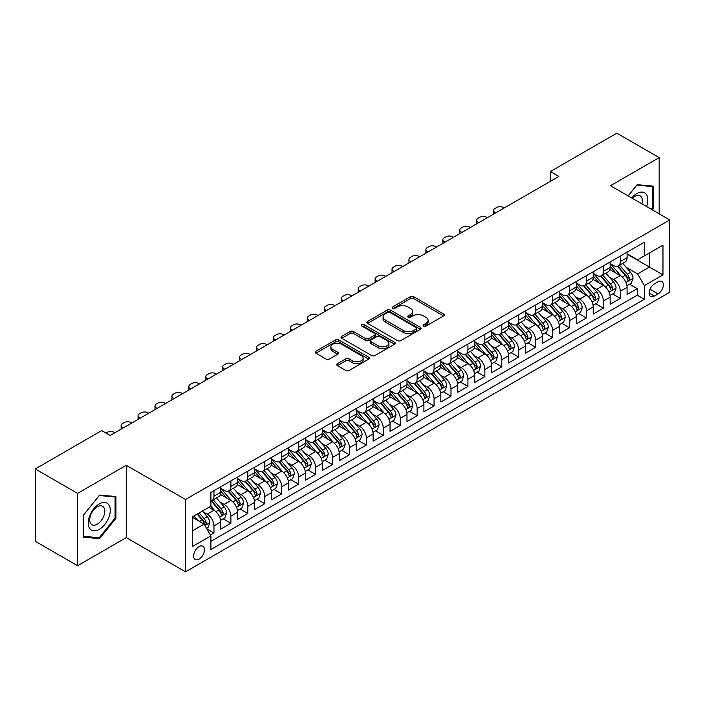 <?xml version="1.0" encoding="UTF-8"?>
<svg xmlns="http://www.w3.org/2000/svg" width="705" height="705" viewBox="0 0 705 705"><rect width="100%" height="100%" fill="white"/><g stroke="black" fill="none" stroke-linecap="round" stroke-linejoin="round"><path stroke-width="1.06" d="M423.617 326.107A1.648 0.952 0 0 0 425.943 326.107L443.604 315.919A2.353 1.357 0 0 0 444.291 314.959A2.353 1.357 0 0 0 443.604 313.998L413.685 296.726A2.353 1.357 0 0 0 410.363 296.726L392.703 306.922A1.648 0.952 0 0 0 392.227 307.591A1.648 0.952 0 0 0 392.703 308.261A1.648 0.952 0 0 0 395.029 308.261L397.32 306.948A7.517 4.345 0 0 1 407.957 306.948L410.442 308.385A7.517 4.345 0 0 1 412.645 311.451A7.517 4.345 0 0 1 410.442 314.527L408.16 315.84A1.648 0.952 0 0 0 407.675 316.519A1.648 0.952 0 0 0 408.16 317.188A1.648 0.952 0 0 0 410.486 317.188L412.769 315.866A7.517 4.345 0 0 1 423.405 315.866L425.899 317.303A7.517 4.345 0 0 1 428.102 320.378A7.517 4.345 0 0 1 425.899 323.445L423.617 324.767A1.648 0.952 0 0 0 423.132 325.437A1.648 0.952 0 0 0 423.617 326.107L423.617 324.767M199.057 559.127A7.658 4.424 120 0 0 204.062 552.367A7.658 4.424 120 0 0 202.89 546.234A7.658 4.424 120 0 0 199.057 546.613A7.658 4.424 120 0 0 194.051 553.363A7.658 4.424 120 0 0 195.232 559.506A7.658 4.424 120 0 0 199.057 559.127M337.404 363.701A2.353 1.357 0 0 0 336.717 364.661A2.353 1.357 0 0 0 337.404 365.622L345.794 370.46A2.353 1.357 0 0 0 349.125 370.46L368.733 359.145A2.353 1.357 0 0 0 369.42 358.184A2.353 1.357 0 0 0 368.733 357.224L338.814 339.951A2.353 1.357 0 0 0 335.492 339.951L315.884 351.275A2.353 1.357 0 0 0 315.197 352.236A2.353 1.357 0 0 0 315.884 353.196L326.018 359.048A2.353 1.357 0 0 0 329.341 359.048L337.739 354.201A2.353 1.357 0 0 0 338.426 353.24A2.353 1.357 0 0 0 337.739 352.28L332.707 349.38A6.283 3.631 0 0 1 330.865 346.816A6.283 3.631 0 0 1 334.752 343.458A6.283 3.631 0 0 1 341.599 344.243L361.295 355.611A6.283 3.631 0 0 1 363.137 358.184A6.283 3.631 0 0 1 359.259 361.533A6.283 3.631 0 0 1 352.403 360.748L349.125 358.854A2.353 1.357 0 0 0 345.794 358.854L337.404 363.701L337.404 365.622M126.257 465.282L77.576 493.385L35.25 468.948L35.25 541.281L77.576 565.718L126.257 537.615L185.512 571.834L185.512 499.492L126.257 465.282L126.257 537.615M659.166 213.818L659.166 157.603L610.495 185.715L669.75 219.925L185.512 499.492M659.166 157.603L616.84 133.166L550.385 171.535L550.385 181.308M35.25 468.948L101.705 430.579L110.174 435.47L558.853 176.426L550.385 171.535M397.479 340.621A2.353 1.357 0 0 0 400.81 340.621L420.418 329.297A2.353 1.357 0 0 0 421.105 328.345A2.353 1.357 0 0 0 420.418 327.384L390.5 310.112A2.353 1.357 0 0 0 387.177 310.112L367.569 321.436A2.353 1.357 0 0 0 366.882 322.396A2.353 1.357 0 0 0 367.569 323.348L397.479 340.621M362.493 326.468A1.648 0.952 0 0 1 364.159 326.697L364.159 324.741L394.571 342.304A2.353 1.357 0 0 1 395.267 343.264A2.353 1.357 0 0 1 394.571 344.225L374.963 355.54A2.353 1.357 0 0 1 371.641 355.54L341.722 338.268L341.722 336.356A2.353 1.357 0 0 0 341.035 337.316A2.353 1.357 0 0 0 341.722 338.268M341.722 336.356L350.121 331.509A2.353 1.357 0 0 1 353.443 331.509L365.578 338.515A2.353 1.357 0 0 0 368.9 338.515L374.47 335.298A2.353 1.357 0 0 0 375.157 334.337A2.353 1.357 0 0 0 374.47 333.377L361.832 326.089A1.648 0.952 0 0 1 361.357 325.41A1.648 0.952 0 0 1 362.37 324.538A1.648 0.952 0 0 1 364.159 324.741M210.442 535.051L213.959 533.024L206.935 528.97M202.934 511.707L207.191 514.157A9.579 5.525 60 0 1 213.959 525.886L220.735 521.973L220.735 529.111L230.887 523.251L223.185 518.801M219.872 501.925L224.119 504.383A9.579 5.525 60 0 1 230.887 516.113L237.664 512.2L237.664 519.338L247.825 513.469L240.114 509.028M236.801 492.152L241.048 494.61A9.579 5.525 60 0 1 247.825 506.34L254.593 502.427L254.593 509.565L264.754 503.696L257.052 499.255M253.73 482.379L257.977 484.828A9.579 5.525 60 0 1 264.754 496.558L271.522 492.654L271.522 499.792L281.683 493.923L273.981 489.473M270.658 472.606L274.915 475.055A9.579 5.525 60 0 1 281.683 486.785L288.46 482.881L288.46 490.01L298.62 484.15L290.909 479.7M287.596 462.824L291.844 465.282A9.579 5.525 60 0 1 298.62 477.012L305.388 473.099L305.388 480.237L315.549 474.377L307.847 469.927M304.525 453.051L308.772 455.509A9.579 5.525 60 0 1 315.549 467.239L322.317 463.326L322.317 470.464L332.478 464.595L324.776 460.153M321.454 443.278L325.71 445.727A9.579 5.525 60 0 1 332.478 457.466L339.255 453.553L339.255 460.691L349.407 454.822L341.705 450.372M338.382 433.505L342.639 435.954A9.579 5.525 60 0 1 349.407 447.684L356.184 443.78L356.184 450.909L366.344 445.049L358.633 440.599M355.32 423.723L359.568 426.181A9.579 5.525 60 0 1 366.344 437.911L373.112 433.998L373.112 441.136L383.273 435.276L375.571 430.825M372.249 413.95L376.496 416.408A9.579 5.525 60 0 1 383.273 428.138L390.041 424.225L390.041 431.363L400.202 425.494L392.5 421.052M389.178 404.176L393.434 406.626A9.579 5.525 60 0 1 400.202 418.365L406.979 414.452L406.979 421.59L417.131 415.721L409.429 411.271M406.115 394.403L410.363 396.853A9.579 5.525 60 0 1 417.131 408.583L423.908 404.679L423.908 411.808L434.068 405.948L426.366 401.498M423.044 384.622L427.292 387.08A9.579 5.525 60 0 1 434.068 398.81L440.837 394.897L440.837 402.035L450.997 396.175L443.295 391.724M439.973 374.849L444.229 377.307A9.579 5.525 60 0 1 450.997 389.037L457.774 385.124L457.774 392.262L467.926 386.393L460.224 381.951M456.902 365.075L461.158 367.525A9.579 5.525 60 0 1 467.926 379.264L474.703 375.351L474.703 382.489L484.864 376.62L477.153 372.169M473.839 355.302L478.087 357.752A9.579 5.525 60 0 1 484.864 369.482L491.632 365.578L491.632 372.707L501.793 366.847L494.09 362.396M490.768 345.52L495.016 347.979A9.579 5.525 60 0 1 501.793 359.709L508.561 355.796L508.561 362.934L518.721 357.074L511.019 352.623M507.697 335.747L511.953 338.206A9.579 5.525 60 0 1 518.721 349.936L525.498 346.023L525.498 353.161L535.65 347.292L527.948 342.85M524.635 325.974L528.882 328.433A9.579 5.525 60 0 1 535.65 340.162L542.427 336.25L542.427 343.388L552.588 337.519L544.886 333.068M541.563 316.201L545.811 318.651A9.579 5.525 60 0 1 552.588 330.381L559.356 326.477L559.356 333.606L569.517 327.746L561.814 323.295M558.492 306.428L562.749 308.878A9.579 5.525 60 0 1 569.517 320.608L576.293 316.695L576.293 323.833L586.445 317.973L578.743 313.522M575.421 296.646L579.677 299.105A9.579 5.525 60 0 1 586.445 310.834L593.222 306.922L593.222 314.06L603.383 308.191L595.672 303.749M592.359 286.873L596.606 289.332A9.579 5.525 60 0 1 603.383 301.061L610.151 297.149L610.151 304.287L620.312 298.418L620.312 291.28A9.579 5.525 -120 0 0 613.535 279.55L609.287 277.1M612.61 293.967L620.312 298.418M220.735 521.973A9.579 5.525 -120 0 0 213.959 510.244L208.883 507.318M237.664 512.2A9.579 5.525 -120 0 0 230.887 500.471L220.418 494.425M254.593 502.427A9.579 5.525 -120 0 0 247.825 490.698L237.356 484.652M271.522 492.654A9.579 5.525 -120 0 0 264.754 480.925L254.285 474.879M288.46 482.881A9.579 5.525 -120 0 0 281.683 471.143L271.214 465.097M305.388 473.099A9.579 5.525 -120 0 0 298.62 461.37L288.142 455.324M322.317 463.326A9.579 5.525 -120 0 0 315.549 451.597L305.08 445.551M339.255 453.553A9.579 5.525 -120 0 0 332.478 441.824L322.009 435.778M356.184 443.78A9.579 5.525 -120 0 0 349.407 432.042L338.938 425.996M373.112 433.998A9.579 5.525 -120 0 0 366.344 422.269L355.866 416.223M390.041 424.225A9.579 5.525 -120 0 0 383.273 412.495L372.804 406.45M406.979 414.452A9.579 5.525 -120 0 0 400.202 402.722L389.733 396.677M423.908 404.679A9.579 5.525 -120 0 0 417.131 392.941L406.662 386.904M440.837 394.897A9.579 5.525 -120 0 0 434.068 383.168L423.599 377.122M457.774 385.124A9.579 5.525 -120 0 0 450.997 373.394L440.528 367.349M474.703 375.351A9.579 5.525 -120 0 0 467.926 363.621L457.457 357.576M491.632 365.578A9.579 5.525 -120 0 0 484.864 353.848L474.386 347.803M508.561 355.796A9.579 5.525 -120 0 0 501.793 344.066L491.323 338.021M525.498 346.023A9.579 5.525 -120 0 0 518.721 334.293L508.252 328.248M542.427 336.25A9.579 5.525 -120 0 0 535.65 324.52L525.181 318.475M559.356 326.477A9.579 5.525 -120 0 0 552.588 314.747L542.119 308.702M576.293 316.695A9.579 5.525 -120 0 0 569.517 304.965L559.047 298.92M593.222 306.922A9.579 5.525 -120 0 0 586.445 295.192L575.976 289.147M610.151 297.149A9.579 5.525 -120 0 0 603.383 285.419L592.905 279.374M658.065 281.797L654.346 283.948A7.42 4.283 120 0 0 649.49 290.495A7.42 4.283 120 0 0 650.627 296.444A7.42 4.283 120 0 0 654.346 296.074L658.065 293.923A7.42 4.283 120 0 0 662.92 287.384A7.42 4.283 120 0 0 661.775 281.436A7.42 4.283 120 0 0 658.065 281.797M185.512 571.834L669.75 292.258L669.75 219.925M192.289 530.971L204.142 524.132L210.91 535.862L210.91 549.548L644.352 299.299L644.352 285.613L637.584 273.884L626.216 267.327M210.91 535.862L192.289 546.613L192.289 516.897L210.91 506.137L210.91 492.46L644.352 242.212L644.352 255.897L662.973 245.146L662.973 274.862L644.352 285.613M220.735 488.353L224.119 490.31A9.579 5.525 60 0 0 228.905 490.777L235.681 486.873A9.579 5.525 -120 0 0 237.664 482.484L237.664 477.012M237.664 478.572L241.048 480.528A9.579 5.525 60 0 0 245.842 481.004L252.61 477.091A9.579 5.525 -120 0 0 254.593 472.711L254.593 467.239M254.593 468.799L257.977 470.755A9.579 5.525 60 0 0 262.771 471.231L269.539 467.318A9.579 5.525 -120 0 0 271.522 462.938L271.522 457.457M271.522 459.025L274.915 460.982A9.579 5.525 60 0 0 279.7 461.458L286.477 457.545A9.579 5.525 -120 0 0 288.46 453.156L288.46 447.684M288.46 449.252L291.844 451.209A9.579 5.525 60 0 0 296.629 451.676L303.406 447.772A9.579 5.525 -120 0 0 305.388 443.383L305.388 437.911M305.388 439.471L308.772 441.427A9.579 5.525 60 0 0 313.566 441.903L320.334 437.99A9.579 5.525 -120 0 0 322.317 433.61L322.317 428.138M322.317 429.697L325.71 431.654A9.579 5.525 60 0 0 330.495 432.13L337.272 428.217A9.579 5.525 -120 0 0 339.255 423.837L339.255 418.356M339.255 419.924L342.639 421.881A9.579 5.525 60 0 0 347.424 422.357L354.201 418.444A9.579 5.525 -120 0 0 356.184 414.055L356.184 408.583M356.184 410.151L359.568 412.108A9.579 5.525 60 0 0 364.362 412.575L371.13 408.671A9.579 5.525 -120 0 0 373.112 404.282L373.112 398.81M373.112 400.369L376.496 402.326A9.579 5.525 60 0 0 381.29 402.802L388.058 398.889A9.579 5.525 -120 0 0 390.041 394.509L390.041 389.037M390.041 390.596L393.434 392.553A9.579 5.525 60 0 0 398.219 393.029L404.996 389.116A9.579 5.525 -120 0 0 406.979 384.736L406.979 379.264M406.979 380.823L410.363 382.78A9.579 5.525 60 0 0 415.148 383.256L421.925 379.343A9.579 5.525 -120 0 0 423.908 374.954L423.908 369.482M423.908 371.05L427.292 373.007A9.579 5.525 60 0 0 432.086 373.474L438.854 369.57A9.579 5.525 -120 0 0 440.837 365.181L440.837 359.709M440.837 361.277L444.229 363.225A9.579 5.525 60 0 0 449.014 363.701L455.783 359.797A9.579 5.525 -120 0 0 457.774 355.408L457.774 349.936M457.774 351.495L461.158 353.452A9.579 5.525 60 0 0 465.943 353.928L472.72 350.015A9.579 5.525 -120 0 0 474.703 345.635L474.703 340.162M474.703 341.722L478.087 343.679A9.579 5.525 60 0 0 482.881 344.155L489.649 340.242A9.579 5.525 -120 0 0 491.632 335.853L491.632 330.381M491.632 331.949L495.016 333.906A9.579 5.525 60 0 0 499.81 334.373L506.578 330.469A9.579 5.525 -120 0 0 508.561 326.08L508.561 320.608M508.561 322.176L511.953 324.124A9.579 5.525 60 0 0 516.739 324.6L523.515 320.696A9.579 5.525 -120 0 0 525.498 316.307L525.498 310.834M525.498 312.394L528.882 314.351A9.579 5.525 60 0 0 533.667 314.827L540.444 310.914A9.579 5.525 -120 0 0 542.427 306.534L542.427 301.061M542.427 302.621L545.811 304.578A9.579 5.525 60 0 0 550.605 305.054L557.373 301.141A9.579 5.525 -120 0 0 559.356 296.761L559.356 291.28M559.356 292.848L562.749 294.805A9.579 5.525 60 0 0 567.534 295.28L574.302 291.368A9.579 5.525 -120 0 0 576.293 286.979L576.293 281.507M576.293 283.075L579.677 285.023A9.579 5.525 60 0 0 584.463 285.499L591.239 281.595A9.579 5.525 -120 0 0 593.222 277.206L593.222 271.733M593.222 273.293L596.606 275.25A9.579 5.525 60 0 0 601.391 275.726L608.168 271.813A9.579 5.525 -120 0 0 610.151 267.433L610.151 261.96M210.91 541.334L637.241 295.192L637.241 288.645L627.08 294.505L627.08 287.376A9.579 5.525 -120 0 0 620.312 275.646L609.843 269.601M610.151 263.52L613.535 265.477A9.579 5.525 -120 0 0 618.329 265.952A9.579 5.525 -120 0 0 620.312 261.564L620.312 256.091M618.329 265.952L625.097 262.04A9.579 5.525 -120 0 0 627.08 257.66L627.08 252.179M213.959 490.698L213.959 496.17A9.579 5.525 60 0 1 211.976 500.559A9.579 5.525 60 0 1 210.91 500.947M211.976 500.559L218.753 496.646A9.579 5.525 -120 0 0 220.735 492.257L220.735 486.785M230.887 480.925L230.887 486.397A9.579 5.525 60 0 1 228.905 490.777M247.825 471.143L247.825 476.624A9.579 5.525 60 0 1 245.842 481.004M264.754 461.37L264.754 466.842A9.579 5.525 60 0 1 262.771 471.231M281.683 451.597L281.683 457.069A9.579 5.525 60 0 1 279.7 461.458M298.62 441.824L298.62 447.296A9.579 5.525 60 0 1 296.629 451.676M315.549 432.042L315.549 437.523A9.579 5.525 60 0 1 313.566 441.903M332.478 422.269L332.478 427.741A9.579 5.525 60 0 1 330.495 432.13M349.407 412.495L349.407 417.968A9.579 5.525 60 0 1 347.424 422.357M366.344 402.722L366.344 408.195A9.579 5.525 60 0 1 364.362 412.575M383.273 392.941L383.273 398.422A9.579 5.525 60 0 1 381.29 402.802M400.202 383.168L400.202 388.64A9.579 5.525 60 0 1 398.219 393.029M417.131 373.394L417.131 378.867A9.579 5.525 60 0 1 415.148 383.256M434.068 363.621L434.068 369.094A9.579 5.525 60 0 1 432.086 373.474M450.997 353.839L450.997 359.321A9.579 5.525 60 0 1 449.014 363.701M467.926 344.066L467.926 349.539A9.579 5.525 60 0 1 465.943 353.928M484.864 334.293L484.864 339.766A9.579 5.525 60 0 1 482.881 344.155M501.793 324.52L501.793 329.993A9.579 5.525 60 0 1 499.81 334.373M518.721 314.747L518.721 320.22A9.579 5.525 60 0 1 516.739 324.6M535.65 304.965L535.65 310.438A9.579 5.525 60 0 1 533.667 314.827M552.588 295.192L552.588 300.665A9.579 5.525 60 0 1 550.605 305.054M569.517 285.419L569.517 290.892A9.579 5.525 60 0 1 567.534 295.28M586.445 275.646L586.445 281.119A9.579 5.525 60 0 1 584.463 285.499M603.383 265.864L603.383 271.337A9.579 5.525 60 0 1 601.391 275.726M603.383 301.061L603.383 308.191M586.445 310.834L586.445 317.973M569.517 320.608L569.517 327.746M552.588 330.381L552.588 337.519M535.65 340.162L535.65 347.292M518.721 349.936L518.721 357.074M501.793 359.709L501.793 366.847M484.864 369.482L484.864 376.62M467.926 379.264L467.926 386.393M450.997 389.037L450.997 396.175M434.068 398.81L434.068 405.948M417.131 408.583L417.131 415.721M400.202 418.365L400.202 425.494M383.273 428.138L383.273 435.276M366.344 437.911L366.344 445.049M349.407 447.684L349.407 454.822M332.478 457.466L332.478 464.595M315.549 467.239L315.549 474.377M298.62 477.012L298.62 484.15M281.683 486.785L281.683 493.923M264.754 496.558L264.754 503.696M247.825 506.34L247.825 513.469M230.887 516.113L230.887 523.251M213.959 525.886L213.959 533.024M204.142 524.132L192.289 517.285M637.584 273.884L649.428 267.036L649.428 252.963L662.973 245.146M627.08 254.135L662.973 274.862M627.08 253.747L637.584 259.81L644.352 255.897M77.576 493.385L77.576 565.718M629.539 284.194L637.241 288.645M637.241 295.192L644.352 299.299M652.072 209.72L653.5 207.94L653.5 186.155L637.161 184.701L628.146 195.902M83.252 537.175L99.59 538.629L115.928 518.307L115.928 496.523L99.59 495.06L83.252 515.39L83.252 537.175M652.654 207.455L653.5 207.94M115.082 517.814L115.928 518.307M97.863 537.633L99.59 538.629M424.278 326.344L425.899 325.402A7.517 4.345 0 0 0 428.102 322.335L428.102 320.378M412.645 311.451L412.645 313.408A7.517 4.345 0 0 1 410.442 316.483L408.821 317.417M443.568 315.937L413.685 298.682A2.353 1.357 0 0 0 410.363 298.682L393.364 308.499M420.383 329.323L390.5 312.068A2.353 1.357 0 0 0 387.177 312.068L367.596 323.366M416.258 329.015A1.648 0.952 0 0 0 416.743 328.345A1.648 0.952 0 0 0 416.258 327.666L390.006 312.509A1.648 0.952 0 0 0 387.68 312.509L385.265 313.901A7.517 4.345 0 0 0 383.062 316.968A7.517 4.345 0 0 0 385.265 320.044L403.216 330.407A7.517 4.345 0 0 0 413.853 330.407L416.258 329.015L416.258 330.971A1.648 0.952 0 0 0 416.743 330.293L416.743 328.345M383.062 316.968L383.062 318.924A7.517 4.345 0 0 0 385.265 322L385.265 320.044M416.258 330.971L413.853 332.363A7.517 4.345 0 0 1 403.216 332.363L385.265 322M341.758 338.294L350.121 333.465L350.121 331.509M375.157 334.337L375.157 336.294A2.353 1.357 0 0 1 374.47 337.254L368.9 340.471A2.353 1.357 0 0 1 365.578 340.471L353.443 333.465A2.353 1.357 0 0 0 350.121 333.465M364.159 326.697L394.544 344.243M378.162 345.776A6.283 3.631 0 0 0 385.018 346.569A6.283 3.631 0 0 0 388.896 343.212A6.283 3.631 0 0 0 387.054 340.647L380.118 336.637A2.353 1.357 0 0 0 376.796 336.637L371.227 339.854A2.353 1.357 0 0 0 370.539 340.815A2.353 1.357 0 0 0 371.227 341.775L378.162 345.776L378.162 347.732A6.283 3.631 0 0 0 385.018 348.526A6.283 3.631 0 0 0 388.896 345.168L388.896 343.212M370.539 340.815L370.539 342.771A2.353 1.357 0 0 0 371.227 343.732L371.227 341.775M378.162 347.732L371.227 343.732M363.137 358.184L363.137 360.14A6.283 3.631 0 0 1 359.259 363.489A6.283 3.631 0 0 1 352.403 362.705L349.125 360.81A2.353 1.357 0 0 0 345.794 360.81L337.439 365.639M330.865 346.816L330.865 348.763A6.283 3.631 0 0 0 332.707 351.337L332.707 349.38M337.704 354.218L332.707 351.337M368.733 357.224L368.733 359.145L338.814 341.907A2.353 1.357 0 0 0 335.492 341.907L315.911 353.214M626.939 285.692L631.319 283.172L633.011 278.281A6.345 3.666 -120 0 0 630.534 272.324L622.806 263.37M495.782 212.84L495.016 212.399A4.785 2.767 0 0 1 493.615 210.442A4.785 2.767 0 0 1 495.016 208.486L496.717 207.508A4.785 2.767 0 0 1 503.485 207.508L504.242 207.949M621.255 276.263L612.081 265.644A18.321 10.575 -120 0 0 610.151 263.626M616.223 273.284L611.085 267.336A15.202 8.777 -120 0 0 610.151 266.323M617.465 266.296L625.291 275.355A6.345 3.666 60 0 1 627.547 279.726L628.014 280.475L628.869 280.361L629.583 278.554A6.345 3.666 -120 0 0 627.318 274.183L619.58 265.221M617.924 266.146L626.331 275.884A3.234 1.868 60 0 1 627.15 277.144L629.583 278.554M646.573 206.539A15.563 8.989 120 0 0 636.818 193.575A15.563 8.989 120 0 0 631.724 197.964M641.938 203.868A10.654 6.151 120 0 0 640.14 195.902A10.654 6.151 120 0 0 634.817 196.431A10.654 6.151 120 0 0 632.35 198.334M628.181 195.928L636.818 185.177L652.654 186.596L652.654 207.702L651.358 209.306M651.596 185.988L652.654 186.596M108.781 517.505A15.563 8.989 120 0 0 104.754 502.471A15.563 8.989 120 0 0 89.72 515.796A15.563 8.989 120 0 0 93.747 530.83A15.563 8.989 120 0 0 108.781 517.505M103.767 516.078A10.654 6.151 120 0 0 102.578 506.269A10.654 6.151 120 0 0 90.725 514.914A10.654 6.151 120 0 0 91.914 524.723A10.654 6.151 120 0 0 103.767 516.078M83.419 536.346L83.419 515.232L99.246 495.545L115.082 496.954L115.082 518.06L99.246 537.756L83.252 536.249M114.034 496.346L115.082 496.954M610.01 295.474L614.381 292.945L616.073 288.054A6.345 3.666 -120 0 0 613.606 282.097L605.868 273.143M478.845 222.613L478.087 222.172A4.785 2.767 0 0 1 476.686 220.216A4.785 2.767 0 0 1 478.087 218.259L479.779 217.281A4.785 2.767 0 0 1 486.556 217.281L487.314 217.722M604.317 286.036L595.143 275.417A18.321 10.575 -120 0 0 593.222 273.399M599.285 283.058L594.156 277.118A15.202 8.777 -120 0 0 593.222 276.096M600.537 276.069L608.353 285.128A6.345 3.666 60 0 1 610.618 289.499L611.085 290.248L611.94 290.134L612.654 288.327A6.345 3.666 -120 0 0 610.389 283.956L602.652 275.003M600.995 275.919L609.402 285.657A3.234 1.868 60 0 1 610.213 286.917L612.654 288.327M593.081 305.247L597.452 302.718L599.144 297.836A6.345 3.666 -120 0 0 596.677 291.87L588.939 282.916M461.916 232.386L461.158 231.945A4.785 2.767 0 0 1 459.757 229.989A4.785 2.767 0 0 1 461.158 228.041L462.85 227.063A4.785 2.767 0 0 1 469.618 227.063L470.385 227.504M587.388 295.809L578.215 285.19A18.321 10.575 -120 0 0 576.293 283.172M582.356 292.831L577.228 286.891A15.202 8.777 -120 0 0 576.293 285.869M583.599 285.842L591.424 294.901A6.345 3.666 60 0 1 593.689 299.273L594.148 300.03L595.011 299.907L595.716 298.1A6.345 3.666 -120 0 0 593.46 293.729L585.723 284.776M584.066 285.701L592.473 295.43A3.234 1.868 60 0 1 593.284 296.699L595.716 298.1M576.144 315.02L580.523 312.491L582.215 307.609A6.345 3.666 -120 0 0 579.748 301.652L572.011 292.69M444.987 242.159L444.229 241.727A4.785 2.767 0 0 1 442.819 239.77A4.785 2.767 0 0 1 444.229 237.814L445.921 236.836A4.785 2.767 0 0 1 452.689 236.836L453.456 237.277M570.46 305.591L561.286 294.963A18.321 10.575 -120 0 0 559.356 292.954M565.428 302.604L560.299 296.664A15.202 8.777 -120 0 0 559.356 295.642M566.67 295.624L574.496 304.683A6.345 3.666 60 0 1 576.76 309.054C577.712 310.323 578.391 309.936 578.787 307.873A6.345 3.666 -120 0 0 576.523 303.502L568.794 294.549M567.128 295.474L575.536 305.203A3.234 1.868 60 0 1 576.355 306.472L578.787 307.873M576.76 309.054L577.219 309.803M559.215 324.793L563.595 322.273L565.287 317.382A6.345 3.666 -120 0 0 562.81 311.425L555.073 302.471M428.058 251.941L427.292 251.5A4.785 2.767 0 0 1 425.89 249.544A4.785 2.767 0 0 1 427.292 247.587L428.984 246.609A4.785 2.767 0 0 1 435.76 246.609L436.518 247.05M553.531 315.364L544.348 304.736A18.321 10.575 -120 0 0 542.427 302.727M548.499 312.386L543.361 306.437A15.202 8.777 -120 0 0 542.427 305.415M549.741 305.397L557.567 314.456A6.345 3.666 60 0 1 559.823 318.827L560.29 319.576L561.145 319.453L561.859 317.655A6.345 3.666 -120 0 0 559.594 313.284L551.856 304.322M550.2 305.247L558.607 314.985A3.234 1.868 60 0 1 559.417 316.245L561.859 317.655M542.286 334.575L546.657 332.046L548.349 327.155A6.345 3.666 -120 0 0 545.882 321.198L538.144 312.244M411.121 261.714L410.363 261.273A4.785 2.767 0 0 1 408.962 259.317A4.785 2.767 0 0 1 410.363 257.36L412.055 256.382A4.785 2.767 0 0 1 418.832 256.382L419.59 256.823M536.593 325.137L527.419 314.518A18.321 10.575 -120 0 0 525.498 312.5M531.561 322.159L526.432 316.219A15.202 8.777 -120 0 0 525.498 315.197M532.804 315.17L540.629 324.23A6.345 3.666 60 0 1 542.894 328.601L543.352 329.35L544.216 329.235L544.93 327.428A6.345 3.666 -120 0 0 542.665 323.057L534.928 314.104M533.271 315.02L541.678 324.758A3.234 1.868 60 0 1 542.489 326.018L544.93 327.428M525.357 344.348L529.728 341.819L531.42 336.937A6.345 3.666 -120 0 0 528.953 330.971L521.215 322.018M394.192 271.487L393.434 271.046A4.785 2.767 0 0 1 392.033 269.09A4.785 2.767 0 0 1 393.434 267.142L395.126 266.164A4.785 2.767 0 0 1 401.894 266.164L402.661 266.605M519.664 334.91L510.49 324.291A18.321 10.575 -120 0 0 508.561 322.273M514.632 331.932L509.503 325.992A15.202 8.777 -120 0 0 508.561 324.97M515.875 324.943L523.7 334.003A6.345 3.666 60 0 1 525.965 338.374L526.423 339.131L527.278 339.008L527.992 337.201A6.345 3.666 -120 0 0 525.736 332.83L517.999 323.877M516.333 324.802L524.74 334.531A3.234 1.868 60 0 1 525.56 335.8L527.992 337.201M508.42 354.121L512.799 351.592L514.491 346.71A6.345 3.666 -120 0 0 512.015 340.753L504.286 331.791M377.263 281.26L376.496 280.828A4.785 2.767 0 0 1 375.095 278.872A4.785 2.767 0 0 1 376.496 276.915L378.197 275.937A4.785 2.767 0 0 1 384.965 275.937L385.723 276.378M502.736 344.692L493.562 334.064A18.321 10.575 -120 0 0 491.632 332.055M497.704 341.705L492.566 335.765A15.202 8.777 -120 0 0 491.632 334.743M498.946 334.725L506.772 343.784A6.345 3.666 60 0 1 509.036 348.155C509.988 349.424 510.667 349.037 511.063 346.975A6.345 3.666 -120 0 0 508.798 342.604L501.07 333.65M499.404 334.575L507.811 344.304A3.234 1.868 60 0 1 508.631 345.573L511.063 346.975M509.036 348.155L509.495 348.904M491.491 363.895L495.862 361.374L497.554 356.483A6.345 3.666 -120 0 0 495.086 350.526L487.349 341.572M360.334 291.042L359.568 290.601A4.785 2.767 0 0 1 358.166 288.645A4.785 2.767 0 0 1 359.568 286.688L361.26 285.71A4.785 2.767 0 0 1 368.036 285.71L368.794 286.151M485.798 354.465L476.624 343.837A18.321 10.575 -120 0 0 474.703 341.828M480.766 351.487L475.637 345.538A15.202 8.777 -120 0 0 474.703 344.516M482.017 344.498L489.843 353.558A6.345 3.666 60 0 1 492.099 357.928L492.566 358.678L493.421 358.554L494.135 356.756A6.345 3.666 -120 0 0 491.87 352.385L484.132 343.423M482.476 344.348L490.883 354.086A3.234 1.868 60 0 1 491.693 355.346L494.135 356.756M474.562 373.676L478.933 371.147L480.625 366.256A6.345 3.666 -120 0 0 478.157 360.299L470.42 351.346M343.397 300.815L342.639 300.374A4.785 2.767 0 0 1 341.238 298.418A4.785 2.767 0 0 1 342.639 296.461L344.331 295.483A4.785 2.767 0 0 1 351.099 295.483L351.865 295.924M468.869 364.238L459.695 353.619A18.321 10.575 -120 0 0 457.774 351.601M463.837 361.26L458.708 355.32A15.202 8.777 -120 0 0 457.774 354.298M465.08 354.271L472.905 363.331A6.345 3.666 60 0 1 475.17 367.702L475.628 368.451L476.492 368.336L477.197 366.529A6.345 3.666 -120 0 0 474.941 362.158L467.203 353.205M465.547 354.121L473.954 363.859A3.234 1.868 60 0 1 474.765 365.119L477.197 366.529M457.624 383.45L462.004 380.92L463.696 376.029A6.345 3.666 -120 0 0 461.229 370.072L453.491 361.119M326.468 310.588L325.71 310.147A4.785 2.767 0 0 1 324.3 308.191A4.785 2.767 0 0 1 325.71 306.243L327.402 305.265A4.785 2.767 0 0 1 334.17 305.265L334.937 305.697M451.94 374.011L442.766 363.392A18.321 10.575 -120 0 0 440.837 361.374M446.908 371.033L441.779 365.093A15.202 8.777 -120 0 0 440.837 364.071M448.151 364.044L455.976 373.104A6.345 3.666 60 0 1 458.241 377.475L458.699 378.232L459.554 378.109L460.268 376.303A6.345 3.666 -120 0 0 458.003 371.932L450.275 362.978M448.609 363.895L457.016 373.632A3.234 1.868 60 0 1 457.836 374.901L460.268 376.303M440.695 393.223L445.075 390.693L446.767 385.811A6.345 3.666 -120 0 0 444.291 379.854L436.554 370.892M309.539 320.361L308.772 319.92A4.785 2.767 0 0 1 307.371 317.973A4.785 2.767 0 0 1 308.772 316.016L310.464 315.038A4.785 2.767 0 0 1 317.241 315.038L317.999 315.479M435.011 383.793L425.829 373.165A18.321 10.575 -120 0 0 423.908 371.156M429.98 380.806L424.842 374.866A15.202 8.777 -120 0 0 423.908 373.844M431.222 373.826L439.048 382.885A6.345 3.666 60 0 1 441.304 387.256C442.264 388.525 442.934 388.138 443.339 386.076A6.345 3.666 -120 0 0 441.074 381.705L433.337 372.751M431.68 373.676L440.087 383.405A3.234 1.868 60 0 1 440.898 384.674L443.339 386.076M441.304 387.256L441.771 388.006M423.767 402.996L428.138 400.475L429.83 395.584A6.345 3.666 -120 0 0 427.362 389.627L419.625 380.674M292.601 330.143L291.844 329.702A4.785 2.767 0 0 1 290.442 327.746A4.785 2.767 0 0 1 291.844 325.789L293.536 324.811A4.785 2.767 0 0 1 300.312 324.811L301.07 325.252M418.074 393.566L408.9 382.938A18.321 10.575 -120 0 0 406.979 380.929M413.042 390.588L407.913 384.639A15.202 8.777 -120 0 0 406.979 383.617M414.284 383.599L422.11 392.659A6.345 3.666 60 0 1 424.375 397.03L424.833 397.779L425.697 397.655L426.41 395.857A6.345 3.666 -120 0 0 424.146 391.486L416.408 382.524M414.751 383.45L423.159 393.187A3.234 1.868 60 0 1 423.969 394.447L426.41 395.857M406.838 412.777L411.209 410.248L412.901 405.357A6.345 3.666 -120 0 0 410.433 399.4L402.696 390.447M275.673 339.916L274.915 339.475A4.785 2.767 0 0 1 273.514 337.519A4.785 2.767 0 0 1 274.915 335.562L276.607 334.584A4.785 2.767 0 0 1 283.375 334.584L284.141 335.025M401.145 403.339L391.971 392.72A18.321 10.575 -120 0 0 390.041 390.702M396.113 400.361L390.984 394.421A15.202 8.777 -120 0 0 390.041 393.399M397.356 393.372L405.181 402.432A6.345 3.666 60 0 1 407.446 406.803L407.904 407.552L408.759 407.437L409.473 405.631A6.345 3.666 -120 0 0 407.217 401.26L399.479 392.306M397.814 393.223L406.221 402.96A3.234 1.868 60 0 1 407.041 404.221L409.473 405.631M389.9 422.551L394.28 420.021L395.972 415.13A6.345 3.666 -120 0 0 393.496 409.173L385.767 400.22M258.744 349.689L257.977 349.248A4.785 2.767 0 0 1 256.576 347.292A4.785 2.767 0 0 1 257.977 345.344L259.678 344.366A4.785 2.767 0 0 1 266.446 344.366L267.204 344.798M384.216 413.112L375.042 402.493A18.321 10.575 -120 0 0 373.112 400.475M379.184 410.134L374.047 404.194A15.202 8.777 -120 0 0 373.112 403.172M380.427 403.145L388.252 412.205A6.345 3.666 60 0 1 390.517 416.576L390.975 417.334L391.83 417.21L392.544 415.404A6.345 3.666 -120 0 0 390.279 411.033L382.551 402.079M380.885 402.996L389.292 412.733A3.234 1.868 60 0 1 390.112 414.002L392.544 415.404M372.971 432.324L377.342 429.794L379.043 424.912A6.345 3.666 -120 0 0 376.567 418.955L368.83 409.993M241.815 359.462L241.048 359.021A4.785 2.767 0 0 1 239.647 357.074A4.785 2.767 0 0 1 241.048 355.117L242.74 354.139A4.785 2.767 0 0 1 249.517 354.139L250.275 354.58M367.279 422.885L358.105 412.266A18.321 10.575 -120 0 0 356.184 410.257M362.247 419.907L357.118 413.967A15.202 8.777 -120 0 0 356.184 412.945M363.498 412.918L371.324 421.978A6.345 3.666 60 0 1 373.579 426.349L374.047 427.107L374.901 426.983L375.615 425.177A6.345 3.666 -120 0 0 373.35 420.806L365.613 411.852M363.956 412.777L372.363 422.506A3.234 1.868 60 0 1 373.174 423.775L375.615 425.177M356.043 442.097L360.414 439.576L362.106 434.685A6.345 3.666 -120 0 0 359.638 428.728L351.901 419.775M224.877 369.244L224.119 368.803A4.785 2.767 0 0 1 222.718 366.847A4.785 2.767 0 0 1 224.119 364.89L225.811 363.912A4.785 2.767 0 0 1 232.588 363.912L233.346 364.353M350.35 432.667L341.176 422.039A18.321 10.575 -120 0 0 339.255 420.03M345.318 429.68L340.189 423.74A15.202 8.777 -120 0 0 339.255 422.718M346.56 422.7L354.386 431.76A6.345 3.666 60 0 1 356.651 436.131C357.602 437.408 358.281 437.012 358.686 434.959A6.345 3.666 -120 0 0 356.422 430.588L348.684 421.625M347.027 422.551L355.435 432.288A3.234 1.868 60 0 1 356.245 433.549L358.686 434.959M356.651 436.131L357.109 436.88M339.105 451.87L343.485 449.349L345.177 444.458A6.345 3.666 -120 0 0 342.709 438.501L334.972 429.548M207.949 379.017L207.191 378.576A4.785 2.767 0 0 1 205.781 376.62A4.785 2.767 0 0 1 207.191 374.663L208.883 373.685A4.785 2.767 0 0 1 215.651 373.685L216.417 374.126M333.421 442.44L324.247 431.821A18.321 10.575 -120 0 0 322.317 429.803M328.389 439.462L323.26 433.522A15.202 8.777 -120 0 0 322.317 432.5M329.632 432.473L337.457 441.533A6.345 3.666 60 0 1 339.722 445.904C340.674 447.181 341.352 446.785 341.749 444.732A6.345 3.666 -120 0 0 339.493 440.361L331.755 431.407M330.09 432.324L338.497 442.061A3.234 1.868 60 0 1 339.317 443.322L341.749 444.732M339.722 445.904L340.18 446.653M322.176 461.652L326.556 459.122L328.248 454.232A6.345 3.666 -120 0 0 325.772 448.274L318.034 439.321M191.02 388.79L190.253 388.349A4.785 2.767 0 0 1 188.852 386.393A4.785 2.767 0 0 1 190.253 384.437L191.945 383.467A4.785 2.767 0 0 1 198.722 383.467L199.48 383.899M316.492 452.213L307.318 441.594A18.321 10.575 -120 0 0 305.388 439.576M311.46 449.235L306.322 443.295A15.202 8.777 -120 0 0 305.388 442.273M312.703 442.246L320.528 451.306A6.345 3.666 60 0 1 322.784 455.677L323.251 456.435L324.106 456.311L324.82 454.505A6.345 3.666 -120 0 0 322.555 450.134L314.818 441.18M313.161 442.097L321.568 451.834A3.234 1.868 60 0 1 322.388 453.095L324.82 454.505M305.247 471.425L309.618 468.896L311.31 464.013A6.345 3.666 -120 0 0 308.843 458.056L301.106 449.094M174.082 398.563L173.324 398.122A4.785 2.767 0 0 1 171.923 396.175A4.785 2.767 0 0 1 173.324 394.218L175.016 393.24A4.785 2.767 0 0 1 181.793 393.24L182.551 393.681M299.555 461.986L290.381 451.367A18.321 10.575 -120 0 0 288.46 449.358M294.523 459.008L289.394 453.068A15.202 8.777 -120 0 0 288.46 452.046M295.774 452.02L303.591 461.079A6.345 3.666 60 0 1 305.855 465.45L306.322 466.208L307.177 466.084L307.891 464.278A6.345 3.666 -120 0 0 305.626 459.907L297.889 450.953M296.232 451.879L304.639 461.608A3.234 1.868 60 0 1 305.45 462.877L307.891 464.278M288.319 481.198L292.69 478.677L294.382 473.786A6.345 3.666 -120 0 0 291.914 467.829L284.177 458.867M157.153 408.345L156.395 407.904A4.785 2.767 0 0 1 154.994 405.948A4.785 2.767 0 0 1 156.395 403.991L158.087 403.013A4.785 2.767 0 0 1 164.855 403.013L165.622 403.454M282.626 471.768L273.452 461.14A18.321 10.575 -120 0 0 271.522 459.131M277.594 468.781L272.465 462.841A15.202 8.777 -120 0 0 271.522 461.819M278.836 461.801L286.662 470.861A6.345 3.666 60 0 1 288.927 475.232C289.878 476.501 290.557 476.113 290.954 474.06A6.345 3.666 -120 0 0 288.697 469.689L280.96 460.726M279.295 461.652L287.711 471.381A3.234 1.868 60 0 1 288.521 472.65L290.954 474.06M288.927 475.232L289.385 475.981M271.381 490.971L275.761 488.45L277.453 483.56A6.345 3.666 -120 0 0 274.976 477.602L267.248 468.649M140.225 418.118L139.458 417.677A4.785 2.767 0 0 1 138.057 415.721A4.785 2.767 0 0 1 139.458 413.764L141.159 412.786A4.785 2.767 0 0 1 147.927 412.786L148.693 413.227M265.697 481.541L256.523 470.922A18.321 10.575 -120 0 0 254.593 468.904M260.665 478.563L255.527 472.623A15.202 8.777 -120 0 0 254.593 471.601M261.907 471.575L269.733 480.634A6.345 3.666 60 0 1 271.998 485.005C272.95 486.283 273.628 485.886 274.025 483.833A6.345 3.666 -120 0 0 271.76 479.462L264.031 470.499M262.366 471.425L270.773 481.162A3.234 1.868 60 0 1 271.592 482.423L274.025 483.833M271.998 485.005L272.456 485.754M254.452 500.753L258.832 498.224L260.524 493.333A6.345 3.666 -120 0 0 258.048 487.375L250.31 478.422M123.296 427.891L122.529 427.45A4.785 2.767 0 0 1 121.128 425.494A4.785 2.767 0 0 1 122.529 423.538L124.221 422.568A4.785 2.767 0 0 1 130.998 422.568L131.756 423M248.759 491.314L239.585 480.695A18.321 10.575 -120 0 0 237.664 478.677M243.736 488.336L238.598 482.396A15.202 8.777 -120 0 0 237.664 481.374M244.979 481.348L252.804 490.407A6.345 3.666 60 0 1 255.06 494.778L255.527 495.536L256.382 495.412L257.096 493.606A6.345 3.666 -120 0 0 254.831 489.235L247.094 480.281M245.437 481.198L253.844 490.936A3.234 1.868 60 0 1 254.655 492.196L257.096 493.606M237.523 510.526L241.894 507.997L243.586 503.114A6.345 3.666 -120 0 0 241.119 497.157L233.381 488.195M106.023 433.073L107.292 432.341A4.785 2.767 0 0 1 114.069 432.341L114.827 432.782M231.83 501.088L222.657 490.468A18.321 10.575 -120 0 0 220.735 488.459M226.799 498.109L221.67 492.169A15.202 8.777 -120 0 0 220.735 491.147M228.041 491.121L235.867 500.18A6.345 3.666 60 0 1 238.131 504.551L238.59 505.309L239.453 505.185L240.167 503.379A6.345 3.666 -120 0 0 237.902 499.008L230.165 490.054M228.508 490.98L236.915 500.709A3.234 1.868 60 0 1 237.726 501.978L240.167 503.379M220.586 520.299L224.965 517.778L226.657 512.887A6.345 3.666 -120 0 0 224.19 506.93L216.453 497.968M214.902 510.869L210.848 506.181M209.87 507.882L209.209 507.124M211.112 500.902L218.938 509.962A6.345 3.666 60 0 1 221.203 514.333C222.154 515.602 222.833 515.214 223.229 513.161A6.345 3.666 -120 0 0 220.973 508.79L213.236 499.827M211.571 500.753L219.978 510.482A3.234 1.868 60 0 1 220.797 511.751L223.229 513.161M221.203 514.333L221.661 515.082M206.591 528.38L208.037 527.551L209.729 522.661A6.345 3.666 -120 0 0 207.252 516.703L202.388 511.063M197.841 520.493L193.919 515.954M192.941 517.664L192.289 516.906M197.136 514.095L202.009 519.735A6.345 3.666 60 0 1 204.265 524.106L204.732 524.855L205.587 524.74L206.301 522.934A6.345 3.666 -120 0 0 204.036 518.563L199.171 512.923M197.532 513.866L203.049 520.264A3.234 1.868 60 0 1 203.868 521.524L206.301 522.934M207.191 514.157L213.959 510.244M224.119 504.383L230.887 500.471M241.048 494.61L247.825 490.698M257.977 484.828L264.754 480.925M274.915 475.055L281.683 471.143M291.844 465.282L298.62 461.37M308.772 455.509L315.549 451.597M325.71 445.727L332.478 441.824M342.639 435.954L349.407 432.042M359.568 426.181L366.344 422.269M376.496 416.408L383.273 412.495M393.434 406.626L400.202 402.722M410.363 396.853L417.131 392.941M427.292 387.08L434.068 383.168M444.229 377.307L450.997 373.394M461.158 367.525L467.926 363.621M478.087 357.752L484.864 353.848M495.016 347.979L501.793 344.066M511.953 338.206L518.721 334.293M528.882 328.433L535.65 324.52M545.811 318.651L552.588 314.747M562.749 308.878L569.517 304.965M579.677 299.105L586.445 295.192M596.606 289.332L603.383 285.419M613.535 279.55L620.312 275.646M620.312 261.564L627.08 257.66M213.959 496.17L220.735 492.257M230.887 486.397L237.664 482.484M247.825 476.624L254.593 472.711M264.754 466.842L271.522 462.938M281.683 457.069L288.46 453.156M298.62 447.296L305.388 443.383M315.549 437.523L322.317 433.61M332.478 427.741L339.255 423.837M349.407 417.968L356.184 414.055M366.344 408.195L373.112 404.282M383.273 398.422L390.041 394.509M400.202 388.64L406.979 384.736M417.131 378.867L423.908 374.954M434.068 369.094L440.837 365.181M450.997 359.321L457.774 355.408M467.926 349.539L474.703 345.635M484.864 339.766L491.632 335.853M501.793 329.993L508.561 326.08M518.721 320.22L525.498 316.307M535.65 310.438L542.427 306.534M552.588 300.665L559.356 296.761M569.517 290.892L576.293 286.979M586.445 281.119L593.222 277.206M603.383 271.337L610.151 267.433M620.312 291.28L627.08 287.376M649.948 289.235L658.065 293.923M649.093 293.042L654.346 296.074M425.899 325.402L425.899 323.445M408.16 317.188L408.16 315.84M410.442 316.483L410.442 314.527M392.703 308.261L392.703 306.922M410.363 298.682L410.363 296.726M413.685 298.682L413.685 296.726M443.604 315.919L443.604 313.998M367.569 323.348L367.569 321.436M387.177 312.068L387.177 310.112M390.5 312.068L390.5 310.112M420.418 329.297L420.418 327.384M403.216 332.363L403.216 330.407M413.853 332.363L413.853 330.407M353.443 333.465L353.443 331.509M365.578 340.471L365.578 338.515M368.9 340.471L368.9 338.515M374.47 337.254L374.47 335.298M394.571 344.225L394.571 342.304M345.794 360.81L345.794 358.854M349.125 360.81L349.125 358.854M352.403 362.705L352.403 360.748M337.739 354.201L337.739 352.28M315.884 353.196L315.884 351.275M335.492 341.907L335.492 339.951M338.814 341.907L338.814 339.951M495.016 212.399L495.016 213.28M625.97 282.441L632.967 278.404M612.081 265.644L612.953 265.133M627.318 274.183L630.534 272.324M622.259 277.1L625.291 275.355M478.087 222.172L478.087 223.053M609.041 292.214L616.038 288.178M595.143 275.417L596.016 274.915M610.389 283.956L613.606 282.097M605.331 286.873L608.353 285.128M461.158 231.945L461.158 232.826M592.112 301.996L599.1 297.951M578.215 285.19L579.087 284.688M593.46 293.729L596.677 291.87M588.402 296.655L591.424 294.901M444.229 241.727L444.229 242.599M575.183 311.769L582.171 307.732M561.286 294.963L562.158 294.461M576.523 303.502L579.748 301.652M571.473 306.428L574.496 304.683M427.292 251.5L427.292 252.381M558.245 321.542L565.243 317.506M544.348 304.736L545.221 304.234M559.594 313.284L562.81 311.425M554.535 316.201L557.567 314.456M410.363 261.273L410.363 262.154M541.317 331.315L548.314 327.279M527.419 314.518L528.292 314.016M542.665 323.057L545.882 321.198M537.607 325.974L540.629 324.23M393.434 271.046L393.434 271.927M524.388 341.097L531.376 337.052M510.49 324.291L511.363 323.789M525.736 332.83L528.953 330.971M520.678 335.756L523.7 334.003M376.496 280.828L376.496 281.7M507.45 350.87L514.447 346.834M493.562 334.064L494.434 333.562M508.798 342.604L512.015 340.753M503.74 345.529L506.772 343.784M359.568 290.601L359.568 291.482M490.521 360.643L497.518 356.607M476.624 343.837L477.497 343.335M491.87 352.385L495.086 350.526M486.811 355.302L489.843 353.558M342.639 300.374L342.639 301.255M473.593 370.416L480.581 366.38M459.695 353.619L460.568 353.117M474.941 362.158L478.157 360.299M469.883 365.075L472.905 363.331M325.71 310.147L325.71 311.028M456.664 380.198L463.652 376.153M442.766 363.392L443.639 362.89M458.003 371.932L461.229 370.072M452.954 374.857L455.976 373.104M308.772 319.92L308.772 320.801M439.726 389.971L446.723 385.935M425.829 373.165L426.701 372.663M441.074 381.705L444.291 379.854M436.016 384.63L439.048 382.885M291.844 329.702L291.844 330.575M422.797 399.744L429.794 395.708M408.9 382.938L409.772 382.436M424.146 391.486L427.362 389.627M419.087 394.403L422.11 392.659M274.915 339.475L274.915 340.356M405.868 409.517L412.857 405.481M391.971 392.72L392.844 392.218M407.217 401.26L410.433 399.4M402.158 404.176L405.181 402.432M257.977 349.248L257.977 350.129M388.931 419.299L395.928 415.254M375.042 402.493L375.915 401.991M390.279 411.033L393.496 409.173M385.221 413.958L388.252 412.205M241.048 359.021L241.048 359.902M372.002 429.072L378.999 425.036M358.105 412.266L358.977 411.764M373.35 420.806L376.567 418.955M368.292 423.731L371.324 421.978M224.119 368.803L224.119 369.676M355.073 438.845L362.07 434.809M341.176 422.039L342.048 421.537M356.422 430.588L359.638 428.728M351.363 433.505L354.386 431.76M207.191 378.576L207.191 379.457M338.144 448.618L345.133 444.582M324.247 431.821L325.12 431.31M339.493 440.361L342.709 438.501M334.434 443.278L337.457 441.533M190.253 388.349L190.253 389.231M321.207 458.4L328.204 454.355M307.318 441.594L308.182 441.092M322.555 450.134L325.772 448.274M317.497 453.051L320.528 451.306M173.324 398.122L173.324 399.004M304.278 468.173L311.275 464.137M290.381 451.367L291.253 450.865M305.626 459.907L308.843 458.056M300.568 462.833L303.591 461.079M156.395 407.904L156.395 408.777M287.349 477.946L294.337 473.91M273.452 461.14L274.324 460.638M288.697 469.689L291.914 467.829M283.639 472.606L286.662 470.861M139.458 417.677L139.458 418.558M270.42 487.719L277.409 483.683M256.523 470.922L257.395 470.411M271.76 479.462L274.976 477.602M266.701 482.379L269.733 480.634M122.529 427.45L122.529 428.332M253.483 497.492L260.48 493.456M239.585 480.695L240.458 480.193M254.831 489.235L258.048 487.375M249.773 492.152L252.804 490.407M236.554 507.274L243.551 503.238M222.657 490.468L223.529 489.966M237.902 499.008L241.119 497.157M232.844 501.934L235.867 500.18M219.625 517.047L226.613 513.011M220.973 508.79L224.19 506.93M215.915 511.707L218.938 509.962M204.944 525.525L209.685 522.784M204.036 518.563L207.252 516.703M199.268 521.312L202.009 519.735M493.615 210.442L493.615 214.082M476.686 220.216L476.686 223.864M459.757 229.989L459.757 233.637M442.819 239.77L442.819 243.41M425.89 249.544L425.89 253.183M408.962 259.317L408.962 262.965M392.033 269.09L392.033 272.738M375.095 278.872L375.095 282.511M358.166 288.645L358.166 292.284M341.238 298.418L341.238 302.066M324.3 308.191L324.3 311.839M307.371 317.973L307.371 321.612M290.442 327.746L290.442 331.385M273.514 337.519L273.514 341.167M256.576 347.292L256.576 350.94M239.647 357.074L239.647 360.713M222.718 366.847L222.718 370.486M205.781 376.62L205.781 380.268M188.852 386.393L188.852 390.041M171.923 396.175L171.923 399.814M154.994 405.948L154.994 409.587M138.057 415.721L138.057 419.369M121.128 425.494L121.128 429.142"/></g></svg>
